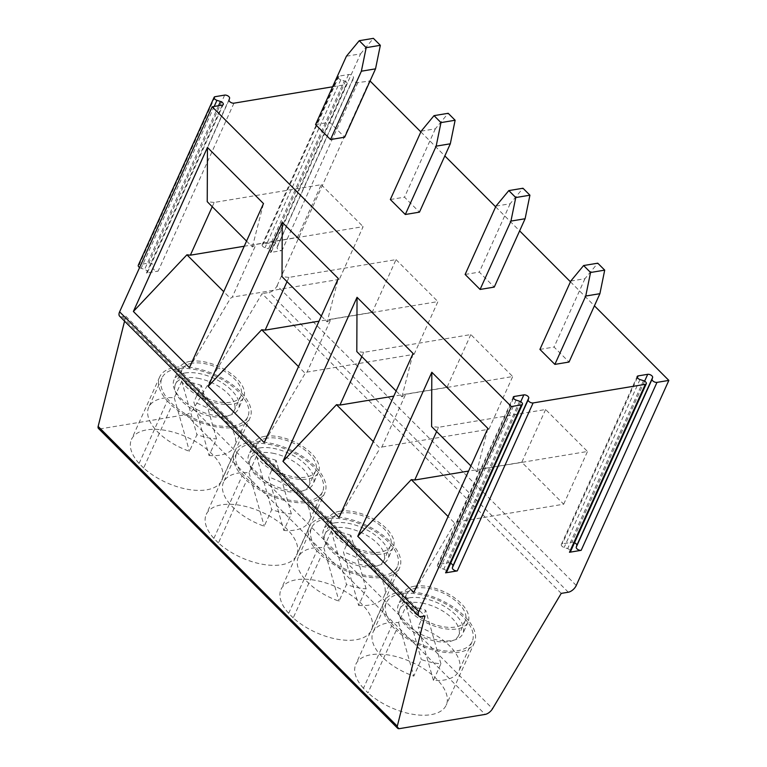 <?xml version="1.0" encoding="UTF-8"?>
<svg xmlns="http://www.w3.org/2000/svg" width="767" height="767" viewBox="0 0 767 767"><rect width="100%" height="100%" fill="white"/><g stroke="black" fill="none" stroke-linecap="round" stroke-linejoin="round"><path stroke-width="0.58" stroke-dasharray="3.83 2.88" d="M338.007 76.748A3.221 1.62 24.3 0 0 340.826 79.768L344.325 80.899L268.498 248.853A3.221 1.62 -155.7 0 1 271.317 251.873A3.221 1.62 -155.7 0 1 270.329 252.496L282.007 250.56A3.221 1.62 -155.7 0 1 278.622 249.668A3.221 1.62 -155.7 0 1 277.079 247.425L277.654 245.622A3.221 1.62 24.3 0 0 276.11 243.379A3.221 1.62 24.3 0 0 272.716 242.497L263.158 244.079A3.221 1.62 24.3 0 0 262.17 244.702L338.007 76.748A3.221 1.62 24.3 0 1 338.995 76.125L348.554 74.533A3.221 1.62 24.3 0 1 351.938 75.425A3.221 1.62 24.3 0 1 353.482 77.668L352.906 79.471A3.221 1.62 -155.7 0 0 354.45 81.714A3.221 1.62 -155.7 0 0 357.844 82.606L370.049 80.986M420.862 131.905L444.841 155.931M495.655 206.85L519.623 230.877M570.447 281.796L594.415 305.822M344.325 80.899A3.221 1.62 -155.7 0 1 347.154 83.919A3.221 1.62 -155.7 0 1 346.157 84.543L270.329 252.496M332.61 86.796L346.157 84.543M465.128 274.452L479.289 272.103L494.245 287.098M539.92 349.397L554.071 347.048L569.037 362.043M315.553 124.57L329.705 122.221L344.671 137.207M390.336 199.516L404.497 197.157L419.453 212.152M346.416 56.212L360.576 53.863L329.705 122.221M360.576 53.863L373.395 38.35M421.198 131.157L435.359 128.808L448.187 113.295M435.359 128.808L404.497 197.157M391.669 625.786L396.223 630.34L368.007 692.841L363.453 688.277L391.669 625.786A49.587 24.947 -155.7 0 1 384.046 601.798A49.587 24.947 -155.7 0 1 439.51 599.468A49.587 24.947 -155.7 0 1 474.437 642.612A49.587 24.947 -155.7 0 1 441.926 651.94A49.587 24.947 -155.7 0 1 396.223 630.34M393.298 722.667L393.404 722.658A4.957 2.579 135.1 0 1 393.298 722.667L330.472 659.716L393.298 722.667M363.453 688.277A49.587 24.947 -155.7 0 1 355.83 664.289A49.587 24.947 -155.7 0 1 411.285 661.969A49.587 24.947 -155.7 0 1 446.221 705.103A49.587 24.947 -155.7 0 1 413.71 714.432A49.587 24.947 -155.7 0 1 368.007 692.841M570.782 281.048L584.943 278.699L597.761 263.186M358.63 605.422A47.103 23.7 24.3 0 0 384.162 595.94A47.103 23.7 24.3 0 0 343.434 551.943L358.63 605.422L366.127 588.826L350.931 535.337L343.434 551.943M584.943 278.699L554.071 347.048M423.902 603.418A32.233 16.212 24.3 0 0 399.866 608.94A32.233 16.212 24.3 0 0 422.569 636.984A32.233 16.212 24.3 0 0 458.618 635.469A32.233 16.212 24.3 0 0 423.902 603.418M416.414 588.068A32.233 16.212 24.3 0 0 406.481 594.291A32.233 16.212 24.3 0 0 429.184 622.334A32.233 16.212 24.3 0 0 465.233 620.819A32.233 16.212 24.3 0 0 430.517 588.768A32.233 16.212 24.3 0 0 416.414 588.068M421.438 594.751A47.103 23.7 24.3 0 0 386.309 602.814A47.103 23.7 24.3 0 0 419.491 643.801A47.103 23.7 24.3 0 0 472.175 641.586A47.103 23.7 24.3 0 0 421.438 594.751M415.714 607.445A47.103 23.7 24.3 0 0 406.107 606.026L398.61 622.631A47.103 23.7 24.3 0 0 373.078 632.113A47.103 23.7 24.3 0 0 413.806 676.111L421.304 659.515A47.103 23.7 24.3 0 0 440.91 663.771L433.422 680.367A47.103 23.7 24.3 0 0 458.944 670.885A47.103 23.7 24.3 0 0 418.226 626.888L425.723 610.283A47.103 23.7 24.3 0 0 415.714 607.445M398.61 622.631L413.806 676.111M406.107 606.026L421.304 659.515M433.422 680.367L418.226 626.888M440.91 663.771L425.723 610.283M495.99 206.102L510.151 203.754L522.979 188.241M574.502 542.748A3.221 1.62 24.3 0 0 571.875 542.269L562.316 543.851A3.221 1.62 24.3 0 0 561.329 544.474A3.221 1.62 24.3 0 0 564.148 547.504L567.647 548.626A3.221 1.62 -155.7 0 1 570.475 551.655M510.151 203.754L479.289 272.103M349.119 528.473A32.233 16.212 24.3 0 0 325.074 533.995A32.233 16.212 24.3 0 0 347.777 562.038A32.233 16.212 24.3 0 0 383.826 560.524A32.233 16.212 24.3 0 0 349.119 528.473M341.622 513.123A32.233 16.212 24.3 0 0 331.689 519.345A32.233 16.212 24.3 0 0 354.392 547.389A32.233 16.212 24.3 0 0 390.441 545.874A32.233 16.212 24.3 0 0 355.735 513.832A32.233 16.212 24.3 0 0 341.622 513.123M346.655 519.805A47.103 23.7 24.3 0 0 311.517 527.878A47.103 23.7 24.3 0 0 344.699 568.855A47.103 23.7 24.3 0 0 397.383 566.64A47.103 23.7 24.3 0 0 346.655 519.805M350.931 535.337A47.103 23.7 24.3 0 0 340.922 532.499A47.103 23.7 24.3 0 0 331.315 531.08L323.818 547.686A47.103 23.7 24.3 0 0 298.296 557.168A47.103 23.7 24.3 0 0 339.014 601.165L346.511 584.569A47.103 23.7 24.3 0 0 366.127 588.826M323.818 547.686L339.014 601.165M331.315 531.08L346.511 584.569M361.823 356.607L363.75 352.341L470.823 334.565L512.701 376.539L405.638 394.305L381.822 447.036L380.001 448.292L373.289 441.571M396.127 390.988L401.956 396.827L405.638 394.305M363.75 352.341L356.808 351.583M436.615 431.553L438.542 427.286L545.615 409.511L587.493 451.475L480.42 469.251L456.614 521.982L454.783 523.228L448.081 516.507M470.919 465.933L476.748 471.772L480.42 469.251M438.542 427.286L431.6 426.529M561.233 593.39L262.074 293.617L193.409 408.926A7.44 3.873 -44.9 0 1 185.988 414.64L100.228 428.878A4.957 2.579 -44.9 0 1 98.483 428.475M576.266 585.47L277.108 285.698A7.44 3.873 -44.9 0 1 269.159 292.438L262.074 293.617M124.57 321.152L125.807 316.234L122.26 316.819A7.44 3.873 -44.9 0 1 119.642 316.215M125.807 316.234L424.956 616.006M106.21 434.87A4.957 2.579 -44.9 0 1 106.105 434.889L168.932 497.841L100.228 428.878M181.002 509.815A4.957 2.579 -44.9 0 1 180.897 509.825L243.724 572.786L169.037 497.821M255.785 584.761A4.957 2.579 -44.9 0 1 255.689 584.77L243.82 572.767M330.577 659.697A4.957 2.579 -44.9 0 1 330.472 659.716L318.612 647.712M293.215 617.895L288.67 613.332A49.587 24.947 -155.7 0 1 281.038 589.353A49.587 24.947 -155.7 0 1 336.502 587.023A49.587 24.947 -155.7 0 1 371.429 630.158A49.587 24.947 -155.7 0 1 338.918 639.496A49.587 24.947 -155.7 0 1 293.215 617.895L321.44 555.394A49.587 24.947 -155.7 0 0 367.134 576.995A49.587 24.947 -155.7 0 0 399.645 567.666L371.429 630.158M143.64 468.004L139.086 463.441A49.587 24.947 -155.7 0 1 131.464 439.462A49.587 24.947 -155.7 0 1 186.918 437.132A49.587 24.947 -155.7 0 1 221.855 480.276A49.587 24.947 -155.7 0 1 189.344 489.605A49.587 24.947 -155.7 0 1 143.64 468.004L171.856 405.513A49.587 24.947 -155.7 0 0 217.56 427.104A49.587 24.947 -155.7 0 0 250.071 417.775L221.855 480.276M218.432 542.95L213.878 538.386A49.587 24.947 -155.7 0 1 206.256 514.408A49.587 24.947 -155.7 0 1 261.71 512.078A49.587 24.947 -155.7 0 1 296.637 555.212A49.587 24.947 -155.7 0 1 264.136 564.55A49.587 24.947 -155.7 0 1 218.432 542.95L246.648 480.458A49.587 24.947 -155.7 0 0 292.352 502.049A49.587 24.947 -155.7 0 0 324.853 492.721L296.637 555.212M277.108 285.698L369.704 80.64M139.604 267.539A3.221 1.62 24.3 0 0 141.109 268.287L144.608 269.418A3.221 1.62 -155.7 0 1 147.437 272.438A3.221 1.62 -155.7 0 1 146.439 273.062L158.127 271.125A3.221 1.62 -155.7 0 1 154.733 270.233A3.221 1.62 -155.7 0 1 153.189 267.99L153.764 266.187A3.221 1.62 24.3 0 0 152.221 263.944A3.221 1.62 24.3 0 0 148.836 263.052L139.278 264.644A3.221 1.62 24.3 0 0 138.281 265.267M262.17 244.702A3.221 1.62 24.3 0 0 264.998 247.722L268.498 248.853M352.906 79.471L277.079 247.425M353.482 77.668L277.654 245.622M340.826 79.768L264.998 247.722M264.96 436.308A35.33 17.775 24.3 0 0 254.078 443.125A35.33 17.775 24.3 0 0 278.967 473.862A35.33 17.775 24.3 0 0 318.478 472.204A35.33 17.775 24.3 0 0 303.425 446.921A35.33 17.775 24.3 0 0 264.96 436.308M259.706 447.947A35.33 17.775 -155.7 0 1 298.171 458.561A35.33 17.775 -155.7 0 1 313.224 483.843A35.33 17.775 -155.7 0 1 290.06 490.497A35.33 17.775 -155.7 0 1 257.501 475.109A35.33 17.775 -155.7 0 1 248.824 454.764A35.33 17.775 -155.7 0 1 259.706 447.947M287.031 281.662L288.967 277.395L396.031 259.62L372.225 312.351L414.103 354.325L307.04 372.091L305.208 373.347L298.507 366.626M372.225 312.351L319.024 321.181M212.248 206.716L214.175 202.45L321.248 184.674L297.433 237.406L244.232 246.236M297.433 237.406L339.321 279.38L363.127 226.649L256.053 244.424L232.248 297.145L230.416 298.401L223.715 291.681M339.321 279.38L232.248 297.145M189.42 367.623L230.416 298.401M139.086 463.441L167.302 400.949A49.587 24.947 -155.7 0 1 159.68 376.961A49.587 24.947 -155.7 0 1 215.144 374.641A49.587 24.947 -155.7 0 1 250.071 417.775M414.103 354.325L437.919 301.594L330.845 319.36L307.04 372.091M321.344 316.042L327.164 321.881L338.285 278.526L264.212 442.569L305.208 373.347M213.878 538.386L242.094 475.895A49.587 24.947 -155.7 0 1 234.472 451.907A49.587 24.947 -155.7 0 1 289.926 449.587A49.587 24.947 -155.7 0 1 324.853 492.721M266.83 438.187A32.233 16.212 24.3 0 0 256.897 444.4A32.233 16.212 24.3 0 0 279.61 472.443A32.233 16.212 24.3 0 0 315.649 470.928A32.233 16.212 24.3 0 0 280.943 438.887A32.233 16.212 24.3 0 0 266.83 438.187M283.838 530.476A47.103 23.7 24.3 0 0 309.369 520.994A47.103 23.7 24.3 0 0 268.642 476.997L283.838 530.476L291.335 513.88L276.139 460.401L268.642 476.997M396.031 259.62L437.919 301.594M192.047 363.242A32.233 16.212 24.3 0 0 182.115 369.464A32.233 16.212 24.3 0 0 204.818 397.498A32.233 16.212 24.3 0 0 240.867 395.983A32.233 16.212 24.3 0 0 206.15 363.942A32.233 16.212 24.3 0 0 192.047 363.242M190.178 361.362A35.33 17.775 24.3 0 0 179.286 368.189A35.33 17.775 24.3 0 0 204.175 398.917A35.33 17.775 24.3 0 0 243.685 397.268A35.33 17.775 24.3 0 0 228.643 371.976A35.33 17.775 24.3 0 0 190.178 361.362M321.248 184.674L363.127 226.649M184.914 373.002A35.33 17.775 -155.7 0 1 223.389 383.615A35.33 17.775 -155.7 0 1 238.432 408.897A35.33 17.775 -155.7 0 1 215.268 415.551A35.33 17.775 -155.7 0 1 182.709 400.163A35.33 17.775 -155.7 0 1 174.032 379.828A35.33 17.775 -155.7 0 1 184.914 373.002M167.302 400.949L171.856 405.513M242.094 475.895L246.648 480.458M209.055 455.54A47.103 23.7 24.3 0 0 234.577 446.049A47.103 23.7 24.3 0 0 193.859 402.052L209.055 455.54L216.543 438.935L201.357 385.456L193.859 402.052M274.327 453.527A32.233 16.212 24.3 0 0 250.291 459.05A32.233 16.212 24.3 0 0 272.994 487.093A32.233 16.212 24.3 0 0 309.043 485.578A32.233 16.212 24.3 0 0 274.327 453.527M271.863 444.86A47.103 23.7 24.3 0 0 236.735 452.933A47.103 23.7 24.3 0 0 269.917 493.91A47.103 23.7 24.3 0 0 322.6 491.705A47.103 23.7 24.3 0 0 271.863 444.86M276.139 460.401A47.103 23.7 24.3 0 0 266.13 457.554A47.103 23.7 24.3 0 0 256.533 456.135L249.035 472.74A47.103 23.7 24.3 0 0 223.504 482.222A47.103 23.7 24.3 0 0 264.232 526.22L271.719 509.624A47.103 23.7 24.3 0 0 291.335 513.88M249.035 472.74L264.232 526.22M256.533 456.135L271.719 509.624M199.535 378.591A32.233 16.212 24.3 0 0 175.499 384.104A32.233 16.212 24.3 0 0 198.202 412.147A32.233 16.212 24.3 0 0 234.251 410.633A32.233 16.212 24.3 0 0 199.535 378.591M197.071 369.915A47.103 23.7 24.3 0 0 161.942 377.987A47.103 23.7 24.3 0 0 195.125 418.964A47.103 23.7 24.3 0 0 247.808 416.759A47.103 23.7 24.3 0 0 197.071 369.915M201.357 385.456A47.103 23.7 24.3 0 0 191.347 382.608A47.103 23.7 24.3 0 0 181.741 381.199L174.243 397.795A47.103 23.7 24.3 0 0 148.712 407.277A47.103 23.7 24.3 0 0 189.439 451.274L196.937 434.678A47.103 23.7 24.3 0 0 216.543 438.935M174.243 397.795L189.439 451.274M181.741 381.199L196.937 434.678M246.552 241.097L252.381 246.936L256.053 244.424M214.175 202.45L207.234 201.692M327.164 321.881L330.845 319.36M288.967 277.395L282.016 276.638M450.613 563.304A3.221 1.62 24.3 0 0 447.995 562.834L438.436 564.416A3.221 1.62 24.3 0 0 437.439 565.039A3.221 1.62 24.3 0 0 440.268 568.059L443.767 569.191A3.221 1.62 -155.7 0 1 446.595 572.211M519.604 401.237L443.767 569.191M516.105 400.106L440.268 568.059M639.985 379.55L564.148 547.504M643.484 380.672L567.647 548.626M545.615 409.511L521.8 462.242L563.687 504.207L456.614 521.982M521.8 462.242L468.599 471.072M409.281 597.838A35.33 17.775 -155.7 0 1 447.755 608.452A35.33 17.775 -155.7 0 1 462.798 633.734A35.33 17.775 -155.7 0 1 439.635 640.378A35.33 17.775 -155.7 0 1 407.076 624.99A35.33 17.775 -155.7 0 1 398.399 604.655A35.33 17.775 -155.7 0 1 409.281 597.838M414.544 586.199A35.33 17.775 24.3 0 0 403.653 593.016A35.33 17.775 24.3 0 0 428.542 623.753A35.33 17.775 24.3 0 0 468.052 622.095A35.33 17.775 24.3 0 0 453.009 596.812A35.33 17.775 24.3 0 0 414.544 586.199M470.823 334.565L447.017 387.297L488.895 429.261L381.822 447.036M447.017 387.297L393.807 396.127M334.498 522.893A35.33 17.775 -155.7 0 1 372.963 533.506A35.33 17.775 -155.7 0 1 388.016 558.788A35.33 17.775 -155.7 0 1 364.852 565.442A35.33 17.775 -155.7 0 1 332.284 550.054A35.33 17.775 -155.7 0 1 323.607 529.709A35.33 17.775 -155.7 0 1 334.498 522.893M288.67 613.332L316.886 550.84A49.587 24.947 -155.7 0 1 309.264 526.852A49.587 24.947 -155.7 0 1 364.718 524.523A49.587 24.947 -155.7 0 1 399.645 567.666M316.886 550.84L321.44 555.394M339.752 511.253A35.33 17.775 24.3 0 0 328.87 518.07A35.33 17.775 24.3 0 0 353.75 548.808A35.33 17.775 24.3 0 0 393.27 547.149A35.33 17.775 24.3 0 0 378.217 521.867A35.33 17.775 24.3 0 0 339.752 511.253M488.895 429.261L512.701 376.539M563.687 504.207L587.493 451.475M339.004 517.514L413.068 353.462M476.748 471.772L487.86 428.408L413.797 592.45L454.783 523.228M401.956 396.827L413.068 353.472M339.004 517.504L380.001 448.292M252.381 246.936L263.493 203.581L189.43 367.623M229.026 100.036L153.189 267.99M229.601 98.234L153.764 266.187M214.185 106.45L141.109 268.287M218.518 105.731L144.608 269.418M568.309 592.21L269.159 292.438M185.988 414.64L485.147 714.413M193.409 408.926L492.558 708.708M122.26 316.819L421.419 616.591M399.386 728.65L393.404 722.658M222.277 105.108L146.439 273.062M233.954 103.171L158.127 271.125M357.844 82.606L282.007 250.56M348.554 74.533L272.716 242.497M338.995 76.125L263.158 244.079M513.468 398.246L438.436 564.416M520.726 401.745L447.995 562.834M644.606 381.18L571.875 542.269M637.348 377.68L562.316 543.851M224.673 95.098L148.836 263.052M215.115 96.69L139.278 264.644M384.046 601.798L355.83 664.289M474.437 642.612L446.221 705.103M406.481 594.291L399.866 608.94M465.233 620.819L458.618 635.469M386.309 602.814L373.078 632.113M472.175 641.586L458.944 670.885M331.689 519.345L325.074 533.995M390.441 545.874L383.826 560.524M311.517 527.878L298.296 557.168M397.383 566.64L384.162 595.94M271.317 251.873L347.154 83.919M254.078 443.125L248.824 454.764M318.478 472.204L313.224 483.843M159.68 376.961L131.464 439.462M234.472 451.907L206.256 514.408M179.286 368.189L174.032 379.828M243.685 397.268L238.432 408.897M256.897 444.4L250.291 459.05M315.649 470.928L309.043 485.578M236.735 452.933L223.504 482.222M322.6 491.705L309.369 520.994M182.115 369.464L175.499 384.104M240.867 395.983L234.251 410.633M161.942 377.987L148.712 407.277M247.808 416.759L234.577 446.049M437.439 565.039L513.276 397.085M561.329 544.474L637.156 376.52M403.653 593.016L398.399 604.655M468.052 622.095L462.798 633.734M328.87 518.07L323.607 529.709M393.27 547.149L388.016 558.788M309.264 526.852L281.038 589.353M147.437 272.438L223.274 104.485"/><path stroke-width="1.15" d="M370.049 80.986L420.862 131.905M444.841 155.931L495.655 206.85M519.623 230.877L570.447 281.796M594.415 305.822L668.853 380.413L656.993 382.378A3.221 1.62 -155.7 0 1 653.609 381.496A3.221 1.62 -155.7 0 1 652.065 379.253L652.64 377.45A3.221 1.62 24.3 0 0 651.097 375.207A3.221 1.62 24.3 0 0 647.712 374.315L638.154 375.897A3.221 1.62 24.3 0 0 637.156 376.52A3.221 1.62 24.3 0 0 639.985 379.55L643.484 380.672A3.221 1.62 -155.7 0 1 646.313 383.701A3.221 1.62 -155.7 0 1 645.315 384.315L533.113 402.943A3.221 1.62 -155.7 0 1 529.729 402.052A3.221 1.62 -155.7 0 1 528.185 399.808L528.76 398.006A3.221 1.62 24.3 0 0 527.217 395.762A3.221 1.62 24.3 0 0 523.823 394.88L514.264 396.462A3.221 1.62 24.3 0 0 513.276 397.085A3.221 1.62 24.3 0 0 516.105 400.106L519.604 401.237A3.221 1.62 -155.7 0 1 522.423 404.257A3.221 1.62 -155.7 0 1 521.435 404.88L511.349 406.558L418.753 611.615A7.44 3.873 135.1 0 0 418.801 615.987A7.44 3.873 135.1 0 0 421.419 616.591L424.956 616.006L397.296 726.196A4.957 2.579 135.1 0 0 397.632 728.247A4.957 2.579 135.1 0 0 399.386 728.65L485.147 714.413A7.44 3.873 135.1 0 0 492.558 708.708L561.233 593.39L568.309 592.21A7.44 3.873 135.1 0 0 576.266 585.47L668.853 380.413M139.604 267.539A3.221 1.62 24.3 0 1 138.281 265.267L214.118 97.304A3.221 1.62 24.3 0 1 215.115 96.69L224.673 95.098A3.221 1.62 24.3 0 1 228.058 95.99A3.221 1.62 24.3 0 1 229.601 98.234L229.026 100.036A3.221 1.62 -155.7 0 0 230.57 102.279A3.221 1.62 -155.7 0 0 233.954 103.171L332.61 86.796M214.118 97.304A3.221 1.62 24.3 0 0 216.946 100.333L220.445 101.455A3.221 1.62 -155.7 0 1 223.274 104.485A3.221 1.62 -155.7 0 1 222.277 105.108L212.191 106.776L511.349 406.558M529.92 195.192L522.979 188.241L508.818 190.59L495.99 206.102L465.128 274.452L480.084 289.447L494.245 287.098L525.107 218.739L510.947 221.088L515.76 197.541L529.92 195.192L525.107 218.739M604.703 270.137L597.761 263.186L583.61 265.535L570.782 281.048L539.92 349.397L554.877 364.392L569.037 362.043L599.899 293.684L585.739 296.033L590.552 272.486L604.703 270.137L599.899 293.684M330.51 139.556L344.671 137.207L375.533 68.848L380.336 45.311L373.395 38.35L359.244 40.699L366.185 47.659L361.372 71.206L330.51 139.556L315.553 124.57L346.416 56.212L359.244 40.699M405.302 214.501L419.453 212.152L450.315 143.793L455.128 120.246L448.187 113.295L434.026 115.644L440.967 122.605L436.164 146.142L405.302 214.501L390.336 199.516L421.198 131.157L434.026 115.644M522.423 404.257L446.595 572.211A3.221 1.62 -155.7 0 1 445.598 572.834L457.276 570.897A3.221 1.62 -155.7 0 1 453.891 570.006A3.221 1.62 -155.7 0 1 452.348 567.762L452.923 565.96A3.221 1.62 24.3 0 0 450.613 563.304M646.313 383.701L570.475 551.655A3.221 1.62 -155.7 0 1 569.478 552.278L581.165 550.332A3.221 1.62 -155.7 0 1 577.772 549.45A3.221 1.62 -155.7 0 1 576.228 547.207L576.803 545.404A3.221 1.62 24.3 0 0 574.502 542.748M450.315 143.793L436.164 146.142M440.967 122.605L455.128 120.246M375.533 68.848L361.372 71.206M583.61 265.535L590.552 272.486M554.877 364.392L585.739 296.033M508.818 190.59L515.76 197.541M480.084 289.447L510.947 221.088M373.289 441.571L336.492 404.698L282.965 461.351L357.038 297.318L282.965 461.36L339.004 517.514L413.068 353.462L357.038 297.308L356.808 351.583L396.127 390.988M431.821 372.254L357.758 536.306L413.787 592.46L487.86 428.408L431.821 372.254L431.6 426.529L470.919 465.933M397.632 728.247L98.483 428.475A4.957 2.579 -44.9 0 1 98.147 426.423L124.57 321.152M418.801 615.987L119.642 316.215A7.44 3.873 -44.9 0 1 119.604 311.843L212.191 106.776M189.42 367.623L263.493 203.581L207.454 147.427L133.381 311.469L189.42 367.623M264.212 442.569L338.285 278.517L282.246 222.363L208.173 386.415L264.212 442.569M319.024 321.181L265.152 330.126L287.031 281.662M298.507 366.626L261.7 329.752L265.152 330.126M244.232 246.236L190.369 255.181L212.248 206.716M223.715 291.681L186.918 254.807L133.381 311.469M261.7 329.752L208.173 386.415L282.246 222.372L282.016 276.638L321.344 316.042M186.918 254.807L190.369 255.181M366.185 47.659L380.336 45.311M133.391 311.469L207.454 147.427L207.234 201.692L246.552 241.097M528.76 398.006L452.923 565.96M528.185 399.808L452.348 567.762M652.065 379.253L576.228 547.207M652.64 377.45L576.803 545.404M468.599 471.072L414.736 480.017L436.615 431.553M448.081 516.507L411.285 479.634L414.736 480.017M393.807 396.127L339.944 405.072L361.823 356.607M336.492 404.698L339.944 405.072M431.821 372.263L357.758 536.306M411.285 479.634L357.758 536.296M216.946 100.333L214.185 106.45M220.445 101.455L218.518 105.731M533.113 402.943L457.276 570.897M521.435 404.88L445.598 572.834M656.993 382.378L581.165 550.332M645.315 384.315L569.478 552.278M98.147 426.423L397.296 726.196M119.604 311.843L418.753 611.615M514.264 396.462L513.468 398.246M523.823 394.88L520.726 401.745M647.712 374.315L644.606 381.18M638.154 375.897L637.348 377.68"/></g></svg>
